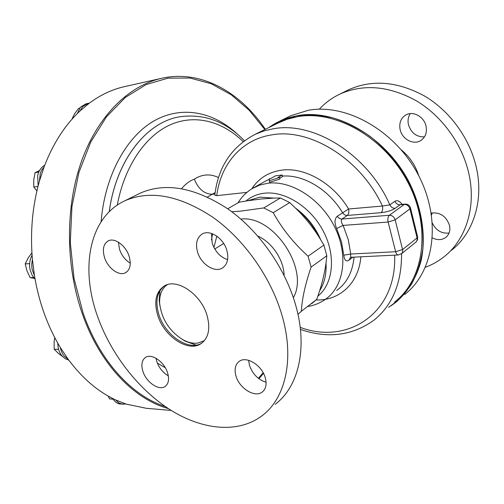 <?xml version="1.0" encoding="UTF-8"?>
<svg xmlns="http://www.w3.org/2000/svg" width="504" height="504" viewBox="0 0 504 504"><rect width="100%" height="100%" fill="white"/><g stroke="black" fill="none" stroke-linecap="round" stroke-linejoin="round"><path stroke-width="0.76" d="M32.073 255.194C29.641 259.774 29.011 264.751 30.19 270.119L32.073 275.089L35.072 279.134M168.349 408.587C133.844 399.143 99.672 363.995 82.209 313.457C65.306 265.079 65.312 206.023 81.78 160.493C98.381 114.956 129.352 85.516 161.589 78.309L124.52 86.631C112.266 89.359 100.517 94.884 89.265 103.2L88.055 103.377L82.593 106.691L80.136 110.842C64.997 124.954 52.977 143.659 44.075 166.95L41.706 170.062L40.314 173.225L39.419 181.131C32.407 205.985 30.07 232.098 32.413 259.472L31.733 263.951L31.891 267.769L32.3 270.012L34.436 275.436C36.616 288.71 39.898 301.449 44.283 313.646C48.693 325.83 54.023 337.094 60.285 347.439L68.128 359.239C82.177 378.158 97.997 391.715 115.586 399.918L125.994 404.069L146.431 408.316L171.228 410.426M44.73 165.218C41.108 167.303 38.758 170.774 37.668 175.625L38.128 185.894M88.055 103.377L85.97 103.83L80.501 107.138L77.364 113.52M251.729 188.868C258.665 178.277 268.645 172.04 281.66 170.157C304.416 166.881 333.182 183.015 348.592 208.99L337.271 216.248C334.53 218.799 334.316 222.888 336.634 228.514L343.111 225.401L348.283 239.69L350.734 254.029L343.791 255.175C344.383 260.335 346.122 261.986 349.007 260.127L350.425 257.45L351.326 257.267C350.658 257.166 350.463 256.082 350.734 254.029L395.646 251.723L402.627 249.524L417.091 237.919L417.627 236.918L410.521 208.051M282.272 175.008L277.83 177.534L279.575 177.49L269.249 180.722L269.432 178.693L271.064 178.334L275.518 175.82L282.272 175.008L282.624 176.57L279.72 178.227M279.575 177.49L279.89 179.065L269.697 182.291L269.249 180.722M394.613 302.047C423.927 279.632 431.626 228.066 408.221 182.965C385.056 137.768 335.784 109.746 297.599 116.663L287.179 119.234L277.276 123.417M263.479 373.332L258.924 378.737M351.326 257.267L398.381 254.98C397.158 254.923 396.245 253.833 395.646 251.723L388.124 222.05C387.519 218.944 387.941 216.682 389.39 215.265L404.265 204.41L400.088 204.769L395.168 208.341C391.551 210.578 386.877 212.014 381.15 212.663C382.586 211.289 383.009 209.078 382.41 206.042L389.863 204.882L394.815 201.342C397.196 199.956 399.609 200.964 402.053 204.366M320.639 239.57C314.975 226.605 306.627 216.128 295.596 208.146M311.8 303.603L316.802 299.319L319.612 290.846C324.463 283.191 326.598 273.924 326.025 263.031L326.825 255.742L323.908 245.064L318.786 236.628C313.4 225.811 306.13 216.777 296.982 209.525L289.737 202.589L280.407 197.99L273.892 198.097L259.944 197.127L247.628 200.768L239.28 202.161L227.688 208.782M273.892 198.097L261.437 198.967L247.628 200.768M213.935 247.489L216.808 236.143M231.771 211.737L240.622 211.126L263.768 207.938L273.225 212.694C282.12 228.74 293.744 243.243 308.089 256.208L311.119 267.089C305.285 284.067 302.028 298.803 301.348 311.296L297.984 314.37M211.453 239.948L212.568 233.825M279.619 122.258L283.746 119.486M288.074 117.035L290.651 115.763L308.335 110.275C346.588 103.207 395.734 130.845 418.717 175.726C441.932 220.506 434.057 271.933 404.655 294.506M388.603 307.314C397.631 301.172 405.342 293.328 411.743 283.79C417.236 273.382 420.922 261.79 422.799 249.007C424.179 228.847 420.38 208.366 411.396 187.557C401.455 167.479 387.072 149.726 369.961 136.3C358.18 128.211 346.021 122.126 333.49 118.043C320.998 115.183 308.952 114.433 297.36 115.775C286.593 117.653 277.049 121.603 268.72 127.644M57.834 343.268C57.834 348.421 59.283 352.712 62.175 356.133L65.249 358.735L68.783 360.133M60.285 347.439L61.223 350.941L63.095 354.646L64.304 356.215L68.128 359.239M112.606 398.462C114.458 401.512 116.846 403.358 119.763 404L125.994 404.069M115.586 399.918L118.938 403.011L122.951 404.328M204.41 340.641L197.669 343.117C192.881 343.659 187.853 342.462 182.593 339.532C169.294 330.996 161.658 319.032 159.692 303.628C159.232 294.941 161.746 288.641 167.221 284.728M159.938 290.651L159.176 300.416L159.9 305.777M182.177 339.299L185.157 341.139L196.138 345.101M266.074 382.29C258.161 379.695 252.636 374.081 249.499 365.45L248.629 360.31M236.023 376.141C234.152 369.438 235.211 364.518 239.198 361.374C246.38 355.692 261.878 365.205 265.224 377.609C266.981 384.136 265.986 388.943 262.231 392.036C254.955 398.034 239.444 388.458 236.023 376.141M227.619 259.673C220.305 257.128 215.17 251.647 212.209 243.23L211.516 233.453M197.555 252.069C195.281 243.539 196.862 237.497 202.306 233.957C209.992 229.32 223.505 238.197 226.838 250.312C228.974 258.647 227.474 264.568 222.333 268.065C214.553 273.036 200.983 264.14 197.555 252.069M130.278 263.214C125.326 260.184 121.754 255.597 119.555 249.455L118.39 242.153M104.58 257.657C102.192 249.512 103.402 243.923 108.196 240.899C114.553 237.327 125.798 245.461 129.093 256.19C131.368 264.203 130.208 269.703 125.622 272.689C119.196 276.476 107.938 268.342 104.58 257.657M168.323 375.826C162.95 372.689 159.113 367.977 156.832 361.696L155.994 358.25M142.947 371.454C140.937 364.846 141.788 360.171 145.492 357.43C151.54 353.084 164.228 361.759 167.536 372.695C169.451 379.172 168.638 383.771 165.104 386.474C158.981 391.022 146.305 382.316 142.947 371.454M202.18 342.821L202.148 342.84C189.391 351.868 165.18 335.658 158.892 314.654C155.037 301.568 156.857 291.999 164.361 285.951M157.746 315.397C153.726 301.562 155.9 291.766 164.266 286.001C176.746 277.868 200.92 294.021 206.993 315.252C210.622 328.564 208.637 338.026 201.033 343.64C188.276 352.668 164.052 336.426 157.746 315.397M281.906 315.031C294.859 358.754 285.548 398.33 262.13 415.699C238.014 433.9 201.984 429.981 169.898 409.588C137.762 388.949 110.395 353.285 97.253 315.58C80.13 267.435 89.347 217.035 125.011 200.712C150.179 189.825 179.43 195.319 212.764 217.205C244.018 239.274 270.875 277.156 281.906 315.031M137.794 194.374L140.421 193.064C165.596 182.158 194.651 187.375 227.606 208.725C258.489 230.271 284.861 267.397 295.539 304.681C308.083 347.71 298.57 386.889 275.165 404.315M284.111 275.417C283.903 260.02 271.965 242.166 257.84 236.105M220.065 255.415L223.241 257.739M240.868 219.095C273.319 214.754 309.784 269.224 293.359 297.675M89.265 103.2L80.136 110.842M44.075 166.95L39.419 181.131M32.413 259.472L34.436 275.436M161.589 78.309C201.033 69.47 240.087 91.93 265.362 129.301M300.434 329.433C327.77 338.839 352.271 335.752 373.93 320.185C392.421 305.329 401.638 283.172 401.581 253.701L416.008 242.046L417.142 240.068L417.091 237.919L409.928 208.858L410.489 207.931C409.607 205.342 407.786 204.07 405.027 204.107L404.265 204.41C407.043 204.466 408.933 205.947 409.928 208.858L395.168 219.851L388.124 222.05L343.111 225.401C341.221 222.636 340.861 220.513 342.027 219.038L389.39 215.265C392.213 215.347 394.141 216.877 395.168 219.851L402.759 250.274L402.608 252.057L401.789 253.493L398.381 254.98M394.815 201.342C396.031 203.654 397.788 204.794 400.088 204.769L400.604 204.523M215.132 192.604L207.465 197.032M181.635 188.66C185.365 184.067 189.599 180.904 194.342 179.159C202.148 174.132 210.212 173.597 218.522 177.559M212.694 194.267C204.448 194.172 198.33 189.139 194.342 179.159M318.786 236.628C312.587 226.951 305.323 217.917 296.982 209.525M319.612 290.846C322.699 281.068 324.834 271.801 326.025 263.031M279.865 122.138L255.339 134.247C231.607 146.639 218.093 166.982 214.798 195.281L216.745 195.665L246.941 192.364M212.707 194.267L214.943 194.021M289.737 202.589L273.225 212.694M323.908 245.064L308.089 256.208M326.825 255.742L311.119 267.089M316.802 299.319L301.348 311.296M280.407 197.99L263.768 207.938M72.929 118.182L72.274 118.314L74.819 113.413L78.756 108.259L79.783 108.039M58.609 349.36L54.205 349.222L54.104 341.87L54.734 337.567M62.528 356.523L58.199 353.222L54.205 349.222M36.905 190.877L33.793 187.047L33.736 179.928L35.097 172.626L39.501 170.579M37.983 186.461L33.793 187.047M38.783 172.053L35.097 172.626M34.354 278.372L30.152 277.647L26.97 270.824L25.2 263.907L28.123 258.029L31.909 252.756M33.629 277.496L30.152 277.647M29.648 263.649L25.2 263.907M113.066 399.193L109.62 398.922L108.127 396.043M426.031 126.069C424.097 116.695 413.034 110.66 405.884 114.937C400.793 118.182 398.891 123.133 400.176 129.799C402.179 139.217 413.438 145.246 420.657 140.61C425.439 137.39 427.228 132.539 426.031 126.069M410.294 113.608C408.152 116.878 407.547 120.601 408.479 124.784C411.233 133.05 416.556 137.082 424.462 136.886M432.457 237.938C437.39 240.326 441.819 240.175 445.738 237.472C449.278 234.543 450.526 230.498 449.499 225.345C446.109 216.103 440.017 212.026 431.229 213.104M432.23 212.883L431.531 215.069M451.294 250.425C473.206 233.528 484.029 200.756 476.318 167.385C469.778 138.424 449.908 111.056 424.708 96.119C397.7 81.402 372.393 79.254 348.774 89.687L346.286 90.922M425.433 267.246C432.06 264.808 438.178 261.387 443.785 256.99C465.809 240.024 476.626 206.936 468.739 173.143C462.048 143.816 441.895 116.046 416.43 100.844C389.145 85.869 363.63 83.62 339.891 94.097C331.979 97.858 325.105 102.898 319.265 109.223M432.426 223.259C436.162 230.561 441.712 233.818 449.07 233.024M418.742 175.783C415.516 165.413 409.708 156.782 401.31 149.883M336.678 290.506C346.815 283.128 352.611 272.002 354.066 257.135M352.901 257.191L349.007 260.127M343.791 255.175L341.473 241.819L336.634 228.514M381.15 212.663L347.281 215.441C345.372 215.485 343.797 214.565 342.55 212.682C328.696 189.403 303.351 174.371 282.517 176.091M308.139 306.445C314.521 305.342 320.342 302.923 325.609 299.193C343.936 286.505 348.674 255.326 334.845 227.304C321.174 199.225 291.596 180.262 268.071 183.21L259.9 185.006L252.284 188.528M255.339 134.247L264.002 130.933L273.269 128.791C313.595 120.973 367.882 154.545 389.863 204.882C391.085 207.207 392.855 208.366 395.168 208.341M264.865 129.547L249.184 110.244L231.191 94.739L211.302 83.771L190.033 78.038L168.053 78.139L146.166 84.546L125.301 97.474L106.464 116.833L90.682 142.134L78.92 172.456L71.952 206.464L70.283 242.481L74.063 278.618L83.078 312.984C99.861 361.551 132.187 395.999 165.344 406.571M258.388 378.328L263.151 372.714M238.071 134.763C214.534 112.329 183.021 105.059 154.942 120.387C126.995 135.771 104.914 174.863 101.102 221.747M244.39 140.704C225.502 121.325 203.874 113.362 179.5 116.827L179.462 116.84C146.714 122.107 116.134 159.85 109.229 211.699M245.933 201.039C251.118 196.636 257.317 194.021 264.531 193.196C285.22 190.796 311.05 207.201 323.562 231.664C336.187 256.082 333.226 283.828 317.904 296.106M269.369 179.159L264.613 181.579M337.271 216.248C338.531 218.144 340.118 219.076 342.027 219.038L347.281 215.441C348.755 214.099 349.19 211.945 348.592 208.99L382.41 206.042C360.82 158.886 309.884 127.77 271.807 134.883C241.277 139.513 220.544 164.531 216.745 195.665M270.774 126.214L279.852 121.08L297.625 115.599C336.118 108.581 385.831 136.792 409.223 182.366C422.062 208.165 426.201 236.376 421.205 260.31C416.462 277.988 407.912 292.055 395.564 302.501L391.104 305.726M179.462 116.84L179.5 116.827C146.758 122.1 116.185 159.825 109.267 211.655M243.174 141.611C222.629 121.508 195.59 113.854 170.629 124.614C145.788 135.507 124.614 165.696 117.281 205.078M157.355 363.126L165.293 367.744M300.195 327.361C347.161 345.127 396.894 313.759 394.651 255.156M360.851 256.801C358.842 283.216 339.583 300.623 316.575 299.974M264.606 181.585L254.293 187.393C247.451 191.092 242.021 196.258 237.995 202.892M290.651 115.763L279.852 121.08L268.695 127.657M182.593 339.532L185.157 341.139M159.692 303.628L159.176 300.416M214.748 248.97L223.694 243.489M125.011 200.712L140.421 193.064M201.033 343.64L202.148 342.84M165.104 386.474L165.627 386.089M125.622 272.689L126.057 272.437M222.333 268.065L223.052 267.605M262.231 392.036L263.025 391.369M388.59 307.327L395.564 302.501M405.027 204.107L400.945 204.46M416.052 242.002L417.539 239.746L417.659 237.056M348.774 89.687L339.891 94.097M446.487 236.842L445.738 237.472M421.319 140.188L420.657 140.61"/></g></svg>
